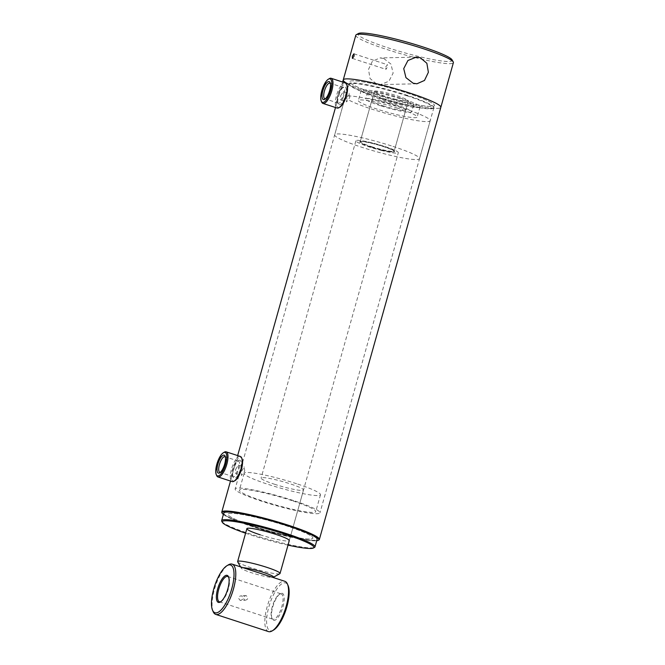 <?xml version="1.0" encoding="UTF-8"?>
<svg xmlns="http://www.w3.org/2000/svg" width="665" height="665" viewBox="0 0 665 665"><rect width="100%" height="100%" fill="white"/><g stroke="black" fill="none" stroke-linecap="round" stroke-linejoin="round"><path stroke-width="0.5" stroke-dasharray="3.33 2.49" d="M223.382 514.486A50.241 5.619 -164.3 0 0 252.368 526.58A50.241 5.619 -164.3 0 0 316.723 540.728M318.876 540.005A50.681 5.669 15.7 0 1 252.334 526.165A50.681 5.669 15.7 0 1 221.919 512.748M349.715 97.689L349.3 93.474L346.54 97.755L346.565 101.853L349.715 97.689M340.605 95.827L343.389 91.546L343.78 95.76L340.663 99.925L340.605 95.827M244.712 471.227L244.296 467.005L241.545 471.294L241.57 475.384L244.712 471.227M235.609 469.365L238.394 465.084L238.785 469.29L235.659 473.463L235.609 469.365M343.248 79.908A50.681 5.669 -164.3 0 0 373.797 94.023A50.681 5.669 -164.3 0 0 440.829 107.339A50.681 5.669 -164.3 0 1 373.797 94.023A50.681 5.669 -164.3 0 1 348.859 84.397M254.595 526.53A44.073 4.929 -164.3 0 0 312.882 538.11A44.073 4.929 -164.3 0 0 286.316 525.84A44.073 4.929 -164.3 0 0 228.029 514.261A44.073 4.929 -164.3 0 0 254.595 526.53A44.073 4.929 -164.3 0 0 312.882 538.11A44.073 4.929 -164.3 0 0 286.316 525.84A44.073 4.929 -164.3 0 0 228.029 514.261A44.073 4.929 -164.3 0 0 254.595 526.53M376.182 93.973A44.073 4.929 -164.3 0 0 434.469 105.552A44.073 4.929 -164.3 0 0 407.903 93.275A44.073 4.929 -164.3 0 0 349.615 81.704A44.073 4.929 -164.3 0 0 376.182 93.973A44.073 4.929 -164.3 0 0 434.469 105.552A44.073 4.929 -164.3 0 0 407.903 93.275A44.073 4.929 -164.3 0 0 349.615 81.704A44.073 4.929 -164.3 0 0 376.182 93.973M381.136 150.373A22.036 2.461 -164.3 0 0 398.318 152.709A22.036 2.461 -164.3 0 0 373.073 143.116A22.036 2.461 -164.3 0 0 355.891 140.781A22.036 2.461 -164.3 0 0 381.136 150.373M237.688 561.842A22.036 2.461 -164.3 0 0 262.875 571.135A22.036 2.461 -164.3 0 0 279.84 573.696M243.091 567.694A16.75 1.87 -164.3 0 0 241.337 568.259A16.75 1.87 -164.3 0 0 260.481 575.325A16.75 1.87 -164.3 0 0 272.883 577.403M394.553 99.06A17.631 1.97 -164.3 0 0 408.302 100.922A17.631 1.97 -164.3 0 0 388.102 93.25A17.631 1.97 -164.3 0 0 374.362 91.388A17.631 1.97 -164.3 0 0 394.553 99.06M380.33 149.65A17.631 1.97 -164.3 0 0 394.079 151.52A17.631 1.97 -164.3 0 0 373.88 143.84A17.631 1.97 -164.3 0 0 360.139 141.978A17.631 1.97 -164.3 0 0 380.33 149.65M240.364 460.529A9.443 3.234 -72 0 0 238.635 460.546A9.443 3.234 -72 0 0 233.955 468.268A9.443 3.234 -72 0 0 233.182 477.271A9.443 3.234 -72 0 0 233.689 478.01A9.443 3.234 -72 0 0 239.641 471.56A9.443 3.234 -72 0 0 240.364 460.529M233.016 476.514A8.213 2.81 108 0 1 232.584 475.866A8.213 2.81 108 0 1 233.249 468.044A8.213 2.81 108 0 1 237.322 461.327A8.213 2.81 108 0 1 238.469 461.103A8.213 2.81 108 0 1 238.826 461.311A8.213 2.81 108 0 1 238.403 470.346A8.213 2.81 108 0 1 233.382 476.722A8.213 2.81 108 0 1 233.016 476.514M234.928 480.679A12.336 4.223 108 0 1 232.659 480.695A12.336 4.223 108 0 1 233.606 466.281A12.336 4.223 108 0 1 241.387 457.852A12.336 4.223 108 0 1 242.052 458.825M240.331 456.448A13.225 4.522 -72 0 0 232.243 466.705A13.225 4.522 -72 0 0 231.561 481.252A13.225 4.522 -72 0 0 232.143 481.585M216.682 475.591A13.225 4.522 108 0 1 217.763 462.998A13.225 4.522 108 0 1 224.313 452.175M220.373 472.333A8.213 2.81 -72 0 0 220.98 472.084A8.213 2.81 -72 0 0 225.053 465.367A8.213 2.81 -72 0 0 225.718 457.545A8.213 2.81 -72 0 0 225.377 456.988M339.383 93.499A9.443 3.234 -72 0 0 338.177 103.732A9.443 3.234 -72 0 0 344.661 97.971A9.443 3.234 -72 0 0 343.63 87.007A9.443 3.234 -72 0 0 339.383 93.499M343.215 97.323A8.213 2.81 108 0 1 338.377 103.183A8.213 2.81 108 0 1 337.579 102.327A8.213 2.81 108 0 1 338.626 93.433A8.213 2.81 108 0 1 342.317 87.788A8.213 2.81 108 0 1 343.464 87.572A8.213 2.81 108 0 1 343.215 97.323M325.368 98.794A8.213 2.81 -72 0 0 325.983 98.553A8.213 2.81 -72 0 0 329.665 92.909A8.213 2.81 -72 0 0 330.721 84.006A8.213 2.81 -72 0 0 330.372 83.449M339.923 107.14A12.336 4.223 108 0 1 338.576 92.809A12.336 4.223 108 0 1 347.047 85.286M345.334 82.909A13.225 4.522 -72 0 0 337.546 92.344A13.225 4.522 -72 0 0 337.138 108.046M321.677 102.053A13.225 4.522 108 0 1 323.365 87.73A13.225 4.522 108 0 1 329.308 78.645M296.582 483.713A39.667 4.439 -164.3 0 0 244.122 473.297A39.667 4.439 -164.3 0 0 268.028 484.336A39.667 4.439 -164.3 0 0 320.488 494.76A39.667 4.439 -164.3 0 0 296.582 483.713M291.835 500.579A39.667 4.439 -164.3 0 0 239.383 490.155A39.667 4.439 -164.3 0 0 263.29 501.202A39.667 4.439 -164.3 0 0 315.75 511.626A39.667 4.439 -164.3 0 0 291.835 500.579M293.423 500.546A44.073 4.929 -164.3 0 0 235.136 488.966A44.073 4.929 -164.3 0 0 261.702 501.235A44.073 4.929 -164.3 0 0 319.99 512.815A44.073 4.929 -164.3 0 0 293.423 500.546M223.781 513.064A48.479 5.42 -164.3 0 0 253.008 526.572A48.479 5.42 -164.3 0 0 317.122 539.307M221.786 521.327A48.479 5.42 -164.3 0 0 250.871 534.161A48.479 5.42 -164.3 0 0 314.528 547.395M245.593 533.197A47.597 5.32 -164.3 0 0 250.954 534.993A47.597 5.32 -164.3 0 0 288.02 545.125M260.148 534.793A22.036 2.461 -164.3 0 0 289.292 540.579L398.318 152.709M274.371 484.203A22.036 2.461 -164.3 0 0 303.514 489.989A22.036 2.461 -164.3 0 0 290.231 483.854A22.036 2.461 -164.3 0 0 261.087 478.06A22.036 2.461 -164.3 0 0 274.371 484.203M371.294 147.115A18.071 2.02 -164.3 0 0 394.453 151.387A18.071 2.02 -164.3 0 0 382.924 146.383A18.071 2.02 -164.3 0 0 359.89 141.67A18.071 2.02 -164.3 0 0 371.294 147.115M371.552 146.682A17.631 1.97 -164.3 0 0 394.195 151.096A17.631 1.97 -164.3 0 0 394.146 150.855A17.631 1.97 -164.3 0 0 382.899 145.968A17.631 1.97 -164.3 0 0 360.422 141.371A17.631 1.97 -164.3 0 0 360.255 141.554A17.631 1.97 -164.3 0 0 371.552 146.682M383.048 105.785A17.631 1.97 -164.3 0 0 405.692 110.199A17.631 1.97 -164.3 0 0 394.395 105.07A17.631 1.97 -164.3 0 0 371.752 100.656A17.631 1.97 -164.3 0 0 383.048 105.785M381.07 105.91A23.799 2.66 -164.3 0 0 411.635 111.87A23.799 2.66 -164.3 0 0 396.382 104.945A23.799 2.66 -164.3 0 0 365.808 98.994A23.799 2.66 -164.3 0 0 381.07 105.91M382.965 99.168A23.799 2.66 -164.3 0 0 413.53 105.128A23.799 2.66 -164.3 0 0 398.277 98.204A23.799 2.66 -164.3 0 0 367.712 92.244A23.799 2.66 -164.3 0 0 382.965 99.168M400.446 98.063A30.54 3.416 -164.3 0 0 361.22 90.423A30.54 3.416 -164.3 0 0 380.796 99.301A30.54 3.416 -164.3 0 0 420.022 106.949A30.54 3.416 -164.3 0 0 400.446 98.063M397.595 108.187A30.54 3.416 -164.3 0 0 358.369 100.54A30.54 3.416 -164.3 0 0 377.953 109.417A30.54 3.416 -164.3 0 0 417.171 117.065A30.54 3.416 -164.3 0 0 397.595 108.187M401.951 107.913A44.073 4.929 -164.3 0 0 345.351 96.874A44.073 4.929 -164.3 0 0 373.597 109.692A44.073 4.929 -164.3 0 0 430.197 120.731A44.073 4.929 -164.3 0 0 401.951 107.913M391.286 145.851A44.073 4.929 -164.3 0 0 334.686 134.82A44.073 4.929 -164.3 0 0 362.932 147.638A44.073 4.929 -164.3 0 0 419.532 158.669A44.073 4.929 -164.3 0 0 391.286 145.851M385.658 66.999L387.479 64.738L387.404 66.957L385.974 69.343L385.658 66.999M407.03 95.81A43.632 4.879 -164.3 0 0 349.449 84.954A43.632 4.879 -164.3 0 0 375.625 96.5A43.632 4.879 -164.3 0 0 432.915 108.412A43.632 4.879 -164.3 0 0 407.03 95.81M375.584 96.084A44.073 4.929 15.7 0 1 349.142 84.422A44.073 4.929 15.7 0 1 349.025 83.807A44.073 4.929 15.7 0 1 407.312 95.386A44.073 4.929 15.7 0 1 433.871 107.655A44.073 4.929 15.7 0 1 433.455 108.121A44.073 4.929 15.7 0 1 375.584 96.084M452.034 59.808A48.919 5.47 15.7 0 1 387.471 47.639A48.919 5.47 15.7 0 1 358.452 33.508M355.808 35.22A50.681 5.669 -164.3 0 0 386.365 49.335A50.681 5.669 -164.3 0 0 453.389 62.651M383.78 58.503L390.929 64.081L393.148 73.067L388.942 81.221L380.555 84.588L376.614 84.014L370.006 78.428L368.501 69.418L372.383 61.271L379.964 57.93L383.78 58.503M244.936 600.279C248.078 599.647 248.511 598.101 246.241 595.64C242.925 596.281 242.492 597.827 244.936 600.279L240.181 600.387C237.779 597.926 238.211 596.38 241.478 595.749C243.797 598.201 243.365 599.747 240.181 600.387M281.686 593.246A14.214 4.863 108 0 1 282.982 606.729A14.214 4.863 108 0 1 274.047 620.437A14.214 4.863 108 0 1 272.085 618.874A14.214 4.863 108 0 1 273.24 605.333A14.214 4.863 108 0 1 280.281 593.704A14.214 4.863 108 0 1 281.686 593.246M280.663 593.828A13.333 4.564 108 0 1 281.212 593.903A13.333 4.564 108 0 1 281.652 607.236A13.333 4.564 108 0 1 273.498 619.339A13.333 4.564 108 0 1 272.949 619.256A13.333 4.564 108 0 1 271.653 617.876A13.333 4.564 108 0 1 272.741 605.167A13.333 4.564 108 0 1 279.35 594.261A13.333 4.564 108 0 1 280.663 593.828M228.727 577.386A13.333 4.564 108 0 1 228.96 577.843A13.333 4.564 108 0 1 227.871 590.545A13.333 4.564 108 0 1 221.27 601.451A13.333 4.564 108 0 1 220.813 601.684M213.166 611.659A26.442 9.044 108 0 1 215.327 586.455A26.442 9.044 108 0 1 228.428 564.826M273.598 630.054A25.12 8.595 108 0 1 271.112 630.869A25.12 8.595 108 0 1 268.826 607.037A25.12 8.595 108 0 1 284.62 582.806A25.12 8.595 108 0 1 288.095 585.566M268.494 631.592A26.442 9.044 108 0 1 267.613 605.158A26.442 9.044 108 0 1 283.797 581.16A26.442 9.044 108 0 1 284.878 581.31M246.241 595.64L241.478 595.749M343.389 91.546L349.3 93.474M238.394 465.084L244.296 467.005M342.65 82.036L335.493 107.514M237.654 455.575L230.497 481.053M433.871 107.655L319.99 512.815M349.025 83.807L235.136 488.966M235.659 473.463L241.57 475.384M340.663 99.925L346.565 101.853M408.302 100.922L394.079 151.52M374.362 91.388L360.139 141.978M241.337 568.259L240.547 566.863M355.891 140.781L261.087 478.06M232.584 475.866L233.182 477.271M237.322 461.327L238.635 460.546M238.469 461.103L224.92 456.689M233.382 476.722L219.832 472.308M225.718 457.545L225.119 456.14M220.98 472.084L219.666 472.865M337.579 102.327L338.177 103.732M325.983 98.553L324.67 99.334M338.377 103.183L324.828 98.769M343.464 87.572L329.923 83.158M330.721 84.006L330.114 82.601M342.317 87.788L343.63 87.007M244.122 473.297L239.383 490.155M303.514 489.989L289.292 540.579M320.488 494.76L315.75 511.626M394.146 150.855L394.453 151.387M405.692 110.199L394.195 151.096M413.53 105.128L411.635 111.87M361.22 90.423L358.369 100.54M345.351 96.874L334.686 134.82M430.197 120.731L419.532 158.669M420.022 106.949L417.171 117.065M367.712 92.244L365.808 98.994M371.752 100.656L360.255 141.554M360.422 141.371L359.89 141.67M353.913 53.799L387.479 64.738M349.449 84.954L349.142 84.422M416.913 83.79L380.555 84.588M416.265 57.132L379.964 57.93M432.915 108.412L433.455 108.121M352.408 58.412L385.974 69.343M228.96 577.843L228.527 576.838M221.27 601.451L220.331 602.008M227.663 576.455L281.212 593.903M219.4 601.808L272.949 619.256M271.653 617.876L272.085 618.874M279.35 594.261L280.281 593.704"/><path stroke-width="1" d="M316.723 540.728A50.241 5.619 -164.3 0 0 318.344 540.304A50.241 5.619 -164.3 0 0 288.535 525.791A50.241 5.619 -164.3 0 0 222.226 513.289A50.241 5.619 -164.3 0 0 223.382 514.486M222.226 513.289L221.919 512.748A50.681 5.669 15.7 0 1 221.778 512.05A50.681 5.669 15.7 0 1 288.81 525.367A50.681 5.669 15.7 0 1 319.358 539.481A50.681 5.669 15.7 0 1 318.876 540.005L318.344 540.304M453.256 61.953A50.681 5.669 -164.3 0 0 422.84 48.537A50.681 5.669 -164.3 0 0 356.29 34.696L358.452 33.508A48.919 5.47 15.7 0 1 422.682 46.866A48.919 5.47 15.7 0 1 452.034 59.808L453.256 61.953A50.681 5.669 -164.3 0 1 453.389 62.651L440.829 107.339A50.681 5.669 -164.3 0 0 410.28 93.225A50.681 5.669 -164.3 0 0 343.248 79.908A50.681 5.669 -164.3 0 0 348.859 84.397M272.883 577.403A16.75 1.87 -164.3 0 0 273.382 577.27L279.84 573.696A22.036 2.461 -164.3 0 0 280.048 573.463A22.036 2.461 -164.3 0 0 254.811 563.87A22.036 2.461 -164.3 0 0 237.629 561.543A22.036 2.461 -164.3 0 0 237.688 561.842L240.547 566.863M273.382 577.27A16.75 1.87 -164.3 0 0 254.354 569.805A16.75 1.87 -164.3 0 0 243.091 567.694M217.937 472.882A9.443 3.234 108 0 1 218.66 461.851A9.443 3.234 108 0 1 224.612 455.4A9.443 3.234 108 0 1 225.119 456.14A9.443 3.234 108 0 1 224.346 465.143A9.443 3.234 108 0 1 219.666 472.865A9.443 3.234 108 0 1 217.937 472.882M225.377 456.988A8.213 2.81 -72 0 0 225.285 456.897A8.213 2.81 -72 0 0 224.92 456.689A8.213 2.81 -72 0 0 219.899 463.064A8.213 2.81 -72 0 0 219.475 472.1A8.213 2.81 -72 0 0 219.832 472.308A8.213 2.81 -72 0 0 220.373 472.333M241.619 457.819L242.052 458.825A12.336 4.223 108 0 1 241.038 470.579A12.336 4.223 108 0 1 234.928 480.679L233.989 481.236A13.225 4.522 -72 0 0 240.539 470.413A13.225 4.522 -72 0 0 241.619 457.819A13.225 4.522 -72 0 0 240.913 456.78A13.225 4.522 -72 0 0 240.331 456.448L226.158 451.826A13.225 4.522 108 0 1 226.74 452.158A13.225 4.522 108 0 1 226.058 466.705A13.225 4.522 108 0 1 217.97 476.963A13.225 4.522 108 0 1 217.388 476.63A13.225 4.522 108 0 1 216.682 475.591L216.258 474.594A12.336 4.223 -72 0 0 216.915 475.558A12.336 4.223 -72 0 0 224.695 467.129A12.336 4.223 -72 0 0 225.643 452.715A12.336 4.223 -72 0 0 223.374 452.74A12.336 4.223 -72 0 0 217.264 462.832A12.336 4.223 -72 0 0 216.258 474.594M217.97 476.963L232.143 481.585A13.225 4.522 -72 0 0 233.989 481.236M223.374 452.74L224.313 452.175A13.225 4.522 108 0 1 226.158 451.826M328.909 92.842A9.443 3.234 108 0 1 324.67 99.334A9.443 3.234 108 0 1 323.639 88.37A9.443 3.234 108 0 1 330.114 82.601A9.443 3.234 108 0 1 328.909 92.842M330.372 83.449A8.213 2.81 -72 0 0 329.923 83.158A8.213 2.81 -72 0 0 325.085 89.019A8.213 2.81 -72 0 0 324.828 98.769A8.213 2.81 -72 0 0 325.368 98.794M346.615 84.28L347.047 85.286A12.336 4.223 108 0 1 345.468 98.661A12.336 4.223 108 0 1 339.923 107.14L338.984 107.697A13.225 4.522 -72 0 0 344.927 98.611A13.225 4.522 -72 0 0 346.615 84.28A13.225 4.522 -72 0 0 345.334 82.909L331.153 78.287A13.225 4.522 108 0 1 330.754 93.989A13.225 4.522 108 0 1 322.966 103.432A13.225 4.522 108 0 1 321.677 102.053L321.253 101.055A12.336 4.223 -72 0 0 329.715 93.524A12.336 4.223 -72 0 0 328.369 79.202A12.336 4.223 -72 0 0 322.824 87.68A12.336 4.223 -72 0 0 321.253 101.055M328.369 79.202L329.308 78.645A13.225 4.522 108 0 1 331.153 78.287M322.966 103.432L337.138 108.046A13.225 4.522 -72 0 0 338.984 107.697M288.02 545.125A47.597 5.32 -164.3 0 0 313.448 547.993L314.528 547.395A48.479 5.42 -164.3 0 0 314.986 546.896L317.122 539.307A48.479 5.42 -164.3 0 0 287.903 525.799A48.479 5.42 -164.3 0 0 223.781 513.064L221.653 520.653A48.479 5.42 -164.3 0 0 221.786 521.327L222.393 522.399A47.597 5.32 -164.3 0 0 245.593 533.197M314.986 546.896A48.479 5.42 -164.3 0 0 285.767 533.388A48.479 5.42 -164.3 0 0 221.653 520.653M313.448 547.993A47.597 5.32 -164.3 0 0 285.21 534.244A47.597 5.32 -164.3 0 0 222.393 522.399M280.048 573.463L289.292 540.579A22.036 2.461 -164.3 0 0 276.017 534.444A22.036 2.461 -164.3 0 0 246.873 528.658A22.036 2.461 -164.3 0 0 260.148 534.793M352.342 56.143L353.913 53.799L354.088 56.101L352.408 58.412L352.342 56.143M356.29 34.696A50.681 5.669 -164.3 0 0 355.808 35.22L342.65 82.036M413.098 83.208L416.913 83.79L424.494 80.44L428.376 72.294L426.872 63.283L420.263 57.705L416.323 57.132L407.936 60.49L403.73 68.636L405.941 77.63L413.098 83.208M319.358 539.481L440.829 107.339A50.681 5.669 -164.3 0 0 410.28 93.225A50.681 5.669 -164.3 0 0 343.248 79.908M226.566 575.283A14.214 4.863 108 0 1 228.527 576.838A14.214 4.863 108 0 1 227.372 590.387A14.214 4.863 108 0 1 220.331 602.008A14.214 4.863 108 0 1 218.926 602.473A14.214 4.863 108 0 1 217.63 588.99A14.214 4.863 108 0 1 226.566 575.283M220.813 601.684A13.333 4.564 108 0 1 219.949 601.883A13.333 4.564 108 0 1 219.4 601.808A13.333 4.564 108 0 1 218.96 588.475A13.333 4.564 108 0 1 227.122 576.38A13.333 4.564 108 0 1 227.663 576.455A13.333 4.564 108 0 1 228.727 577.386M215.992 612.906A25.12 8.595 108 0 1 212.517 610.154A25.12 8.595 108 0 1 214.571 586.214A25.12 8.595 108 0 1 227.023 565.666A25.12 8.595 108 0 1 229.5 564.843A25.12 8.595 108 0 1 231.786 588.675A25.12 8.595 108 0 1 215.992 612.906M227.023 565.666L228.428 564.826A26.442 9.044 108 0 1 231.038 563.97A26.442 9.044 108 0 1 232.118 564.12A26.442 9.044 108 0 1 232.999 590.562A26.442 9.044 108 0 1 216.815 614.56A26.442 9.044 108 0 1 215.734 614.402A26.442 9.044 108 0 1 213.166 611.659L212.517 610.154M232.118 564.12L284.878 581.31A26.442 9.044 108 0 1 287.446 584.061A26.442 9.044 108 0 1 285.285 609.256A26.442 9.044 108 0 1 272.193 630.886A26.442 9.044 108 0 1 269.574 631.75A26.442 9.044 108 0 1 268.494 631.592L215.734 614.402M287.446 584.061L288.095 585.566A25.12 8.595 108 0 1 286.041 609.506A25.12 8.595 108 0 1 273.598 630.054L272.193 630.886M335.493 107.514L237.654 455.575M230.497 481.053L221.778 512.05M246.873 528.658L237.629 561.543"/></g></svg>

